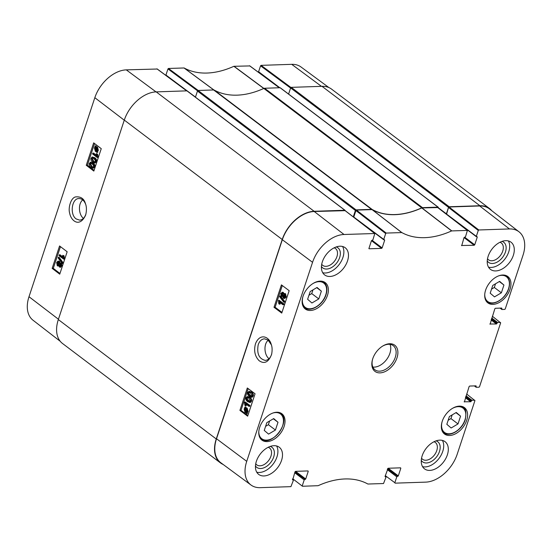 <?xml version="1.0" encoding="UTF-8"?>
<svg xmlns="http://www.w3.org/2000/svg" width="552" height="552" viewBox="0 0 552 552"><rect width="100%" height="100%" fill="white"/><g stroke="black" fill="none" stroke-linecap="round" stroke-linejoin="round"><path stroke-width="0.83" d="M268.562 434.107L264.256 430.415L266.823 422.646L273.695 418.582L278.001 422.273L275.434 430.036L268.562 434.107M446.83 424.302L449.397 416.539L456.269 412.468L460.575 416.16L458.008 423.929L451.136 427.993L446.83 424.302M492.763 285.418L499.636 281.354L503.941 285.046L501.375 292.808L494.502 296.879L490.197 293.188L492.763 285.418M307.616 299.294L310.19 291.532L317.062 287.461L321.367 291.159L318.794 298.922L311.921 302.993L307.616 299.294M269.031 358.724C264.208 355.074 263.38 344.082 268.251 340.184M466.675 420.403A16.532 10.716 -52.9 0 1 444.498 433.996A16.532 10.716 -52.9 0 1 445.926 414.352A16.532 10.716 -52.9 0 1 464.439 407.624A16.532 10.716 -52.9 0 1 466.675 420.403M345.131 210.664L314.24 211.506A30.919 20.038 127.1 0 0 282.334 239.72L216.515 438.75A30.919 20.038 127.1 0 0 220.807 462.742L250.967 485.001A30.491 19.762 -52.9 0 1 246.73 461.348L312.556 262.317A30.491 19.762 -52.9 0 1 344.013 234.49L374.815 233.51L372.931 239.796L371.427 240.734L368.888 248.607M353.839 216.826L355.916 210.553L385.689 233.537L383.737 239.43L354.067 217.26M437.722 207.566L421.769 207.938A88.348 57.256 -52.9 0 1 372.124 209.601L356.433 210.091L355.916 210.553M446.43 213.727L448.507 207.448L478.28 230.439L476.328 236.332L446.658 214.162M478.28 230.439L478.798 229.977L509.448 228.949A30.491 19.762 -52.9 0 1 518.997 231.792L489.362 208.849A30.919 20.038 127.1 0 0 479.674 205.965L449.024 206.993L448.507 207.448M308.961 295.237L311.742 293.588L312.97 289.883M318.794 298.922L311.742 293.588M321.367 291.159L316.731 287.654M448.176 420.244L450.956 418.595L452.185 414.89M458.008 423.929L450.956 418.595M460.575 416.16L455.945 412.661M265.602 426.351L268.382 424.709L269.604 421.003M275.434 430.036L268.382 424.709M278.001 422.273L273.371 418.775M491.535 289.124L494.316 287.475L495.544 283.776M501.375 292.808L494.316 287.475M503.941 285.046L499.312 281.548M247.655 397.481L247.241 399.22L249.842 401.511M247.931 400.849L246.502 399.248L246.468 398.096L247.255 397.406L248.821 398.171L250.277 400.931L249.497 401.614L247.931 400.849L248.676 400.821M246.006 397.73L247.261 396.536L249.104 397.316C250.677 398.496 251.229 399.82 250.746 401.283L249.49 402.491L250.228 402.463L247.655 401.704C246.068 400.517 245.516 399.193 246.006 397.73M247.261 396.536L249.842 397.288C251.415 398.468 251.967 399.786 251.484 401.249L250.504 402.422M248.973 406.355L245.336 403.636L245.474 405.803L244.922 405.389L244.398 402.574L244.577 402.042L249.242 405.534L248.973 406.355L249.711 406.327L249.987 405.506L249.242 405.534M246.075 403.609L246.22 405.775L245.474 405.803M249.987 405.506L245.316 402.015L244.577 402.042M245.385 408.466L246.247 408.784L246.979 411.247L246.392 412.054L245.385 408.466M246.22 408.763L246.944 411.343M245.088 408.556L246.095 412.151L245.219 411.84L244.481 409.363L245.088 408.556M246.075 412.082L245.681 412.096M245.267 409.204L246.42 412.068M246.268 412.758L245.026 412.454L244.129 409.101L244.978 406.99L245.212 407.845L246.44 408.163L247.337 411.488L246.558 412.627L246.785 413.441L245.971 412.786L246.709 412.758M245.944 407.797L245.716 406.962L244.978 406.99M245.212 407.845L247.179 408.135L248.076 411.461L247.296 412.592L246.558 412.627M245.95 407.818L246.544 407.818L245.95 407.818M247.296 412.592L247.524 413.413L246.785 413.441M247.524 413.413L246.509 413.614M282.293 293.257L281.962 293.781L282.355 295.437M282.313 295.403L281.568 295.43L281.223 293.809L282.32 293.278L282.679 294.892L281.568 295.43L281.996 295.582M281.92 293.133L282.32 293.278M284.397 294.499L283.88 295.237L284.535 297.383M284.37 297.28L283.631 297.307L283.142 295.272L284.549 294.595L285.032 296.652L283.631 297.307L284.19 297.493M284.018 294.409L284.549 294.595M281.313 296.3L280.754 293.478L282.61 292.429L283.21 294.119L284.121 293.491L284.825 293.74L285.501 297.01L284.114 298.432L283.342 298.156L282.589 295.989L281.313 296.3L282.596 296.465M283.348 292.401L281.975 292.208L283.348 292.401L283.949 294.092M284.121 293.491L285.563 293.712L286.24 296.976L284.853 298.397L284.114 298.432M279.623 296.672L279.843 296.003L283.997 301.544L283.783 302.213L279.623 296.672M283.997 301.544L284.742 301.516L280.582 295.975L279.843 296.003M284.742 301.516L284.522 302.179L283.783 302.213M282.859 304.704L279.222 301.985L279.367 304.152L278.808 303.738L278.463 300.392L283.128 303.876L282.859 304.704L283.597 304.676L283.873 303.848L283.128 303.876M279.961 301.958L280.105 304.117L279.367 304.152M283.873 303.848L279.202 300.357L278.463 300.392M249.38 392.258L248.973 393.997L251.567 396.288M249.663 395.625L248.234 394.031L248.2 392.872L248.987 392.182L250.546 392.948L252.009 395.708L251.222 396.391L249.663 395.625L250.401 395.598M247.731 392.506L248.987 391.313L250.829 392.099C252.402 393.272 252.954 394.597 252.471 396.06L251.215 397.267L251.96 397.24L249.38 396.481C247.793 395.294 247.248 393.969 247.731 392.506M248.987 391.313L251.567 392.065C253.147 393.245 253.692 394.57 253.216 396.026L252.23 397.198M282.293 285.536L275.11 307.25L281.982 312.384M248.193 388.636L241.017 410.35L247.882 415.49M273.999 307.291L281.416 284.88L289.158 290.676L281.748 313.087L273.999 307.291L275.11 307.25M239.906 410.391L247.317 387.98L255.065 393.776L247.655 416.187L239.906 410.391L241.017 410.35M271.757 353.749C270.535 357.889 268.375 360.111 265.277 360.401C258.998 358.855 256.645 353.604 258.226 344.648C259.564 341.012 261.641 339.066 264.477 338.818L268.044 340.025L271.349 344.807M255.486 343.765C253.658 350.72 254.879 356.371 259.143 360.711C264.436 364.334 268.596 362.216 271.612 354.356C272.377 350.32 272.253 346.994 271.225 344.393C269.21 336.534 259.93 332.656 255.486 343.765M321.436 266.478A12.592 8.163 127.1 0 0 336.858 262.793A12.592 8.163 127.1 0 0 336.196 246.951M334.16 247.813A10.571 6.852 -52.9 0 1 335.492 248.51A10.571 6.852 -52.9 0 1 334.581 261.075A10.571 6.852 -52.9 0 1 322.741 265.374A10.571 6.852 -52.9 0 1 321.712 264.284M322.727 272.729A17.036 11.04 127.1 0 0 342.923 257.446A17.036 11.04 127.1 0 0 342.564 246.489M255.466 465.95A12.592 8.163 127.1 0 0 270.887 462.265A12.592 8.163 127.1 0 0 270.225 446.43M268.189 447.292A10.571 6.852 -52.9 0 1 269.521 447.982A10.571 6.852 -52.9 0 1 268.617 460.547A10.571 6.852 -52.9 0 1 256.77 464.853A10.571 6.852 -52.9 0 1 255.742 463.756M256.756 472.201A17.036 11.04 127.1 0 0 276.952 456.925A17.036 11.04 127.1 0 0 276.593 445.968M421.273 460.402A12.592 8.163 127.1 0 0 436.694 456.718A12.592 8.163 127.1 0 0 436.039 440.875M434.003 441.738A10.571 6.852 -52.9 0 1 435.335 442.435A10.571 6.852 -52.9 0 1 434.424 455A10.571 6.852 -52.9 0 1 422.584 459.298A10.571 6.852 -52.9 0 1 421.549 458.208M422.563 466.654A17.036 11.04 127.1 0 0 442.759 451.37A17.036 11.04 127.1 0 0 442.4 440.413M487.243 260.923A12.592 8.163 127.1 0 0 502.665 257.239A12.592 8.163 127.1 0 0 502.009 241.403M499.967 242.266A10.571 6.852 -52.9 0 1 501.306 242.956A10.571 6.852 -52.9 0 1 500.395 255.521A10.571 6.852 -52.9 0 1 488.554 259.82A10.571 6.852 -52.9 0 1 487.519 258.729M488.534 267.175A17.036 11.04 127.1 0 0 508.73 251.898A17.036 11.04 127.1 0 0 508.371 240.941M281.548 460.402A17.036 11.04 -52.9 0 1 258.702 474.416A17.036 11.04 -52.9 0 1 260.164 454.165A17.036 11.04 -52.9 0 1 279.25 447.23A17.036 11.04 -52.9 0 1 281.548 460.402M447.361 454.848A17.036 11.04 -52.9 0 1 424.509 468.862A17.036 11.04 -52.9 0 1 425.978 448.61A17.036 11.04 -52.9 0 1 445.057 441.683A17.036 11.04 -52.9 0 1 447.361 454.848M513.332 255.376A17.036 11.04 -52.9 0 1 490.48 269.39A17.036 11.04 -52.9 0 1 491.942 249.138A17.036 11.04 -52.9 0 1 511.028 242.204A17.036 11.04 -52.9 0 1 513.332 255.376M347.518 260.923A17.036 11.04 -52.9 0 1 324.673 274.937A17.036 11.04 -52.9 0 1 326.135 254.686A17.036 11.04 -52.9 0 1 345.221 247.758A17.036 11.04 -52.9 0 1 347.518 260.923M284.101 426.517A16.532 10.716 -52.9 0 1 261.924 440.11A16.532 10.716 -52.9 0 1 263.345 420.458A16.532 10.716 -52.9 0 1 281.865 413.738A16.532 10.716 -52.9 0 1 284.101 426.517M510.034 289.289A16.532 10.716 -52.9 0 1 487.864 302.882A16.532 10.716 -52.9 0 1 489.286 283.231A16.532 10.716 -52.9 0 1 507.805 276.511A16.532 10.716 -52.9 0 1 510.034 289.289M327.46 295.396A16.532 10.716 -52.9 0 1 305.284 308.996A16.532 10.716 -52.9 0 1 306.712 289.345A16.532 10.716 -52.9 0 1 325.231 282.617A16.532 10.716 -52.9 0 1 327.46 295.396M382.529 346.173A15.145 9.819 -52.9 0 1 393.231 345.649A15.145 9.819 -52.9 0 1 391.927 363.651A15.145 9.819 -52.9 0 1 374.967 369.812A15.145 9.819 -52.9 0 1 372.552 359.373M372.752 358.717A16.408 10.633 127.1 0 0 372.448 359.725A16.408 10.633 127.1 0 0 382.86 372.421A16.408 10.633 127.1 0 0 397.895 352.535A16.408 10.633 127.1 0 0 382.84 345.98A16.408 10.633 127.1 0 0 372.752 358.717M385.103 476.252L385.993 477.183L383.523 483.538L367.894 484.028A88.775 57.539 127.1 0 0 318.124 485.698L302.482 486.257L292.705 478.75M385.765 476.749L385.054 476.583M400.262 467.841L400.821 468.268L400.6 467.834L388.118 468.248L385.075 476.328L385.303 476.769M400.821 468.268L398.302 475.886L388.194 468.248M387.614 468.662L397.785 476.348L398.302 475.886M397.785 476.348L387.518 468.952M387.29 469.635L396.798 476.824L397.316 476.362M396.798 476.824L394.846 482.717L385.303 475.651M466.647 394.024L474.927 400.621L457.173 454.303A30.491 19.762 -52.9 0 1 425.716 482.131L395.073 483.152L394.846 482.717M474.706 400.186L471.946 400.276L466.054 395.818M465.826 396.502L471.429 400.738L471.946 400.276M471.429 400.738L471.242 401.297L465.64 397.067M465.412 397.75L470.718 401.759L471.242 401.297M470.718 401.759L464.142 401.787M475.645 385.855L476.21 386.283L475.983 385.848L469.648 386.062L469.131 386.517L464.384 401.973M476.21 386.283L476.024 386.842L474.761 385.889M492.37 316.255L500.65 322.851L479.522 386.724L479.005 387.187L476.245 387.276L476.024 386.842M500.422 322.409L497.669 322.506L491.77 318.049M491.549 318.732L497.145 322.968L497.669 322.506M497.145 322.968L496.966 323.527L491.363 319.291M491.135 319.974L496.441 323.989L496.966 323.527M496.441 323.989L489.865 324.017M501.368 308.085L501.927 308.506L501.706 308.071L495.372 308.285L494.847 308.747L490.107 324.197M501.927 308.506L501.74 309.072L500.478 308.113M518.997 231.792A30.491 19.762 -52.9 0 1 522.999 255.272L505.246 308.954L504.728 309.41L501.968 309.506L501.74 309.072M476.686 236.767L477.245 237.187L477.176 236.801L476.328 236.332M477.245 237.187L474.727 244.812L464.618 237.167M464.039 237.581L474.202 245.267L474.727 244.812M474.202 245.267L461.479 245.502M385.689 233.537L386.207 233.075L401.835 232.585A88.775 57.539 127.1 0 0 451.605 230.922L467.406 230.412L465.522 236.698L464.018 237.629L461.72 245.688M384.088 239.865L384.654 240.286L384.585 239.899L383.737 239.43M384.654 240.286L382.136 247.91L372.027 240.265M371.448 240.679L381.611 248.372L382.136 247.91M381.611 248.372L369.129 248.786M292.512 479.35L293.395 480.288L290.925 486.643L260.282 487.664A30.491 19.762 -52.9 0 1 250.967 485.001M293.174 479.854L292.463 479.681M307.671 470.946L308.23 471.367L308.009 470.932L295.527 471.346L295.003 471.808L292.705 479.867M308.23 471.367L305.711 478.984L295.603 471.346M295.023 471.76L305.187 479.446L305.711 478.984M305.187 479.446L294.927 472.057M294.699 472.74L304.2 479.923L304.725 479.467M304.2 479.923L302.255 485.822M372.835 367.052A15.145 9.819 127.1 0 0 386.559 359.593A15.145 9.819 127.1 0 0 389.995 344.351M187.238 91.08A0.628 0.407 127.1 0 0 186.935 90.852L156.195 91.88A30.919 20.038 127.1 0 0 124.297 120.101L58.326 319.573A30.919 20.038 127.1 0 0 62.5 343.475L220.427 462.88A30.919 20.038 -52.9 0 1 216.253 438.978L282.224 239.506A30.919 20.038 -52.9 0 1 314.129 211.285L344.869 210.257A0.628 0.407 -52.9 0 1 345.179 210.629M195.436 97.186L197.464 91.052L355.391 210.457A0.628 0.407 -52.9 0 1 356.047 209.884L371.544 209.36A2.525 1.635 -52.9 0 1 372.2 209.505L214.266 90.1A2.525 1.635 127.1 0 0 213.617 89.955L198.113 90.473A0.628 0.407 127.1 0 0 197.464 91.052M214.266 90.1A88.348 57.256 127.1 0 0 263.822 88.444L421.749 207.849A2.525 1.635 -52.9 0 1 422.515 207.655L438.019 207.138A0.628 0.407 -52.9 0 1 438.295 207.683L438.233 207.883M280.388 87.961A0.628 0.407 127.1 0 0 280.085 87.733L264.587 88.251A2.525 1.635 127.1 0 0 263.822 88.444M279.802 87.74L258.605 71.712L260.551 65.819L290.58 88.044L288.586 94.068L290.614 87.934L448.541 207.338A0.628 0.407 -52.9 0 1 449.197 206.765L479.936 205.737A30.919 20.038 -52.9 0 1 489.5 208.525A30.919 20.038 -52.9 0 1 491.763 210.705M489.5 208.525L331.573 89.12A30.919 20.038 127.1 0 0 322.002 86.326L291.263 87.354A0.628 0.407 127.1 0 0 290.614 87.934M421.749 207.849A88.348 57.256 -52.9 0 1 372.2 209.505M223.132 464.46A30.919 20.038 -52.9 0 1 220.427 462.88M448.541 207.338L446.561 214.162M355.391 210.457L353.273 216.874M83.414 218.378C78.646 214.652 77.894 203.778 82.724 199.907M85.829 214.307C84.497 217.943 82.448 219.889 79.667 220.144L76.169 218.937C69.524 214.549 71.808 198.161 79.026 198.554C81.882 198.596 84.07 200.459 85.594 204.137M93.819 158.617L95.213 160.218L95.241 161.377L94.454 162.067L92.936 161.301L91.515 158.534L92.294 157.851L93.819 158.617M92.701 157.934L92.26 158.514L93.681 161.281L94.806 161.964M92.025 157.016L94.102 157.768C95.655 158.955 96.186 160.28 95.696 161.736L94.44 162.937L92.653 162.15C91.108 160.97 90.576 159.645 91.052 158.189L92.308 156.975L94.854 157.748C96.4 158.935 96.938 160.259 96.448 161.715L95.192 162.916L94.44 162.937M92.833 153.111L96.386 155.83L96.262 153.663L96.8 154.077L97.124 157.43L92.557 153.932L92.833 153.111L93.578 153.09L96.29 155.16M96.8 154.077L97.552 154.056L96.262 153.663M97.552 154.056L98.049 156.871L97.304 156.892M98.049 156.871L97.876 157.41L97.124 157.43M95.82 147.688L96.276 150.661M96.365 151.006L95.517 150.682L94.813 148.219L95.392 147.412L96.365 151.006M95.468 147.701L95.068 147.708M96.545 147.625L97.255 150.109L96.662 150.917L95.689 147.315L96.545 147.625L97.228 150.199M97.042 152.304L95.33 151.303L94.461 147.977L95.289 145.859L95.524 146.708L97.49 146.991L98.353 150.344L97.573 151.476L96.821 151.496L97.042 152.304L97.787 152.283L96.759 152.476M96.531 151.627L95.951 151.627M96.269 146.666L96.041 145.838L95.289 145.859M95.524 146.708L96.738 147.011L97.607 150.365L96.821 151.496M97.573 151.476L97.787 152.283M60.085 263.918L60.823 265.691L59.74 266.223L59.402 264.608L60.492 264.07L60.147 264.587L60.506 266.216M60.133 266.368L60.492 266.202M58.484 262.193L58.954 264.229L57.56 264.898L57.097 262.849L58.484 262.193L57.932 262M58.339 262.096L57.85 262.821L58.443 264.967M58.07 265.091L57.56 264.898L58.312 264.877M61.507 263.18L60.754 263.2L61.293 266.023L59.457 267.071L58.878 265.381L57.967 266.009L57.284 265.753L56.642 262.49L58.022 261.068L58.767 261.344L59.492 263.511L60.754 263.2L60.23 263.007L61.507 263.18L62.038 266.002L60.209 267.051M60.817 267.272L59.457 267.071M58.885 265.967L57.967 266.009M58.022 261.068L59.519 261.324L60.244 263.49M62.417 262.835L62.197 263.497L58.139 257.957L58.36 257.287L62.417 262.835L63.169 262.814L62.949 263.476L62.197 263.497M63.169 262.814L59.112 257.267L58.36 257.287M59.278 254.796L62.838 257.515L62.714 255.348L63.252 255.762L63.577 259.109L59.009 255.617L59.278 254.796L60.03 254.776L62.742 256.846M63.252 255.762L64.004 255.742L62.714 255.348M64.004 255.742L64.501 258.557L63.756 258.577M64.501 258.557L64.329 259.088L63.577 259.109M92.094 163.84L93.488 165.441L93.516 166.594L92.729 167.284L91.204 166.518L89.783 163.758L90.569 163.075L92.094 163.84M90.97 163.157L90.535 163.737L91.956 166.497L93.074 167.18M90.3 162.24L92.37 162.992C93.923 164.179 94.461 165.503 93.971 166.959L92.715 168.16L90.921 167.373C89.383 166.193 88.851 164.869 89.327 163.406L90.583 162.198L93.122 162.971C94.675 164.158 95.206 165.476 94.723 166.939L93.467 168.139L92.715 168.16M60.458 246.647L53.282 268.348L59.975 273.468M94.558 143.548L87.382 165.248L94.075 170.368M59.568 245.964L67.158 251.767L59.74 274.178L52.157 268.382L59.568 245.964M52.157 268.382L53.282 268.348M93.667 142.864L101.251 148.667L93.84 171.079L86.257 165.276L93.667 142.864M86.257 165.276L87.382 165.248M85.56 215.287L85.767 214.618C86.733 210.333 86.629 206.683 85.45 203.674C84.083 198.665 80.813 196.408 75.645 196.912C70.891 197.644 67.986 208.07 69.669 213.134C70.808 220.379 79.316 228.335 85.56 215.287M157.168 69.021L126.284 69.869A30.491 19.762 127.1 0 0 94.827 97.697L29.001 296.728A30.491 19.762 127.1 0 0 33.003 320.208L60.237 341.295M249.759 65.923L233.875 66.302A88.775 57.539 -52.9 0 1 184.106 67.972L168.477 68.462L167.96 68.917L197.568 90.838M258.605 71.712L258.826 72.146M328.868 87.54L301.033 66.999A30.491 19.762 127.1 0 0 291.718 64.336L261.075 65.357L260.551 65.819M195.47 97.083L166.235 75.251M166.007 74.817L167.96 68.917M272.943 413.013A15.525 10.06 -52.9 0 1 283.397 422.19A15.525 10.06 -52.9 0 1 270.473 439.282A15.525 10.06 -52.9 0 1 258.798 431.719M452.122 408.577A15.27 9.895 -52.9 0 1 464.977 419.851A15.27 9.895 -52.9 0 1 449.756 433.762A15.27 9.895 -52.9 0 1 442.062 421.887M498.884 275.786A15.525 10.06 -52.9 0 1 508.523 288.73A15.525 10.06 -52.9 0 1 494.709 302.593A15.525 10.06 -52.9 0 1 484.739 294.492M312.908 283.576A15.27 9.895 -52.9 0 1 325.763 294.851A15.27 9.895 -52.9 0 1 310.541 308.754A15.27 9.895 -52.9 0 1 302.848 296.879M442.497 431.65A16.029 10.391 127.1 0 0 443.58 432.671C449.535 437.743 462.21 429.953 465.232 419.748C466.55 412.461 465.778 408.245 462.914 407.1A16.029 10.391 127.1 0 0 461.638 406.341M303.283 306.643A16.029 10.391 127.1 0 0 304.366 307.664C310.321 312.742 322.996 304.952 326.025 294.74C327.736 289.11 326.963 284.894 323.7 282.093A16.029 10.391 127.1 0 0 322.423 281.334M259.806 437.543A16.029 10.391 127.1 0 0 261.158 438.895C271.46 447.9 291.96 420.79 280.492 413.324A16.029 10.391 127.1 0 0 278.815 412.399M485.746 300.316A16.029 10.391 127.1 0 0 487.092 301.668C492.922 306.698 505.666 298.915 508.696 288.661C510.4 283.024 509.641 278.836 506.425 276.097A16.029 10.391 127.1 0 0 504.756 275.172M247.241 399.22L246.502 399.248M247.213 398.068L246.468 398.096M249.842 397.288L249.104 397.316M251.484 401.249L250.746 401.283M245.964 411.813L245.219 411.84M245.226 409.336L244.481 409.363M247.179 408.135L246.44 408.163M248.076 411.461L247.337 411.488M247.744 412.165L246.999 412.192M281.962 293.781L281.223 293.809M283.88 295.237L283.142 295.272M285.563 293.712L284.825 293.74M286.24 296.976L285.501 297.01M248.973 393.997L248.234 394.031M248.938 392.845L248.2 392.872M251.567 392.065L250.829 392.099M253.216 396.026L252.471 396.06M282.334 239.72L312.556 262.317M216.515 438.75L246.73 461.348M371.993 209.567L401.704 232.558M401.835 232.585L372.124 209.601M386.207 233.075L356.433 210.091M421.769 207.938L451.605 230.922M451.757 230.881L421.921 207.897M437.474 207.379L467.247 230.363M478.798 229.977L449.024 206.993M344.883 210.478L374.656 233.462M479.674 205.965L509.448 228.949M314.24 211.506L344.013 234.49M422.515 207.655L264.587 88.251M213.617 89.955L371.544 209.36M280.085 87.733L438.019 207.138M216.253 438.978L58.326 319.573M124.297 120.101L282.224 239.506M314.129 211.285L156.195 91.88M322.002 86.326L479.936 205.737M449.197 206.765L291.263 87.354M356.047 209.884L198.113 90.473M186.935 90.852L344.869 210.257M446.382 214.031L438.233 207.869M446.395 213.838L438.288 207.711M93.681 161.281L92.936 161.301M92.26 158.514L91.515 158.534M96.448 161.715L95.696 161.736M94.854 157.748L94.102 157.768M96.269 150.661L95.517 150.682M95.565 148.198L94.813 148.219M97.49 146.991L96.738 147.011M98.353 150.344L97.607 150.365M60.147 264.587L59.402 264.608M57.85 262.821L57.097 262.849M62.038 266.002L61.293 266.023M59.519 261.324L58.767 261.344M91.956 166.497L91.204 166.518M90.535 163.737L89.783 163.758M94.723 166.939L93.971 166.959M93.122 162.971L92.37 162.992M124.262 120.205L94.827 97.697M58.436 319.228L29.001 296.728M214.197 90.19L184.106 67.972M183.975 67.937L214.066 90.162M233.875 66.302L263.835 88.527M263.987 88.492L234.027 66.268M198.216 90.473L168.477 68.462M156.927 68.848L186.666 90.859M249.518 65.743L279.264 87.761M290.952 87.478L261.075 65.357M321.457 86.347L291.718 64.336M156.023 91.887L126.284 69.869M462.914 407.1L462.045 406.444M443.58 432.671L442.711 432.009M323.7 282.093L322.83 281.437M304.366 307.664L303.496 307.009M280.492 413.324L279.464 412.551M261.158 438.895L260.13 438.122M506.425 276.097L505.404 275.324M487.092 301.668L486.07 300.895M245.481 407.818L246.22 407.783M292.532 479.288L293.333 479.895M385.123 476.19L385.924 476.797M474.334 385.903L476.093 387.235M500.05 308.126L501.809 309.458M446.499 214.114L476.397 236.725M467.406 230.412L437.632 207.421M374.815 233.51L345.041 210.526M353.908 217.219L383.806 239.823M345.062 210.312L187.128 90.907M438.212 207.193L280.285 87.789M440.517 209.65L446.444 214.135M96.255 151.655L97 151.634M186.776 90.852L166.076 75.203M186.762 90.852L157.085 68.89M279.353 87.754L249.677 65.791M279.367 87.754L258.667 72.105"/></g></svg>
